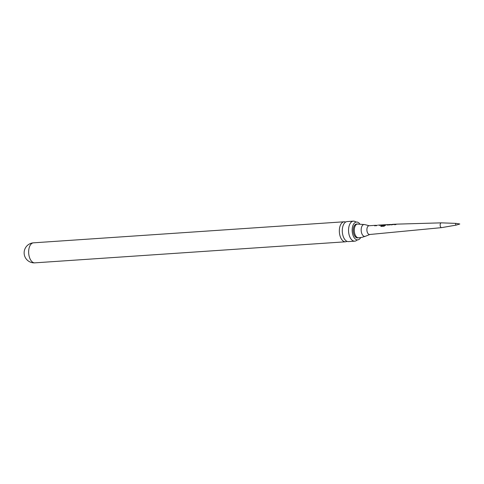 <?xml version="1.0" encoding="UTF-8"?>
<svg xmlns="http://www.w3.org/2000/svg" width="484" height="484" viewBox="0 0 484 484"><rect width="100%" height="100%" fill="white"/><g stroke="black" fill="none" stroke-linecap="round" stroke-linejoin="round"><path stroke-width="0.73" d="M441.559 222.882A2.39 1.313 86.1 0 0 441.372 222.852A2.39 1.313 86.1 0 0 441.341 222.852A2.39 1.313 86.1 0 0 441.19 222.87A2.39 1.313 86.1 0 0 440.162 225.465A2.39 1.313 86.1 0 0 441.662 227.625A2.39 1.313 86.1 0 0 441.698 227.619A2.39 1.313 86.1 0 0 441.729 227.613M396.299 224.171L395.507 224.637L394.738 224.673L395.797 224.177L391.374 224.83L392.802 224.37M392.155 224.376L392.506 224.491M392.367 224.346L389.777 224.903L387.079 225.042L386.801 224.757L387.345 224.606L386.474 224.655M390.491 224.461L387.636 224.685L391.356 224.552M387.133 224.637L387.993 224.733M386.262 224.685L384.084 226.203L380.841 226.373L381.198 225.738L384.248 225.568L385.409 224.733M382.808 224.878L384.75 224.854L384.278 225.187L382.07 225.314L381.791 225.042L382.705 224.909M382.118 224.921L382.487 225.036M381.247 224.975L379.71 225.447L380.472 225.018M377.314 225.199L375.475 225.701L374.707 225.75L375.669 225.302L369.02 225.744A4.392 2.408 86.1 0 0 368.826 225.774A4.392 2.408 86.1 0 0 366.933 230.469A4.392 2.408 86.1 0 0 369.619 234.51L441.662 227.625M375.463 225.332L376.34 225.429M382.07 225.314L381.791 225.042L382.136 225.066M387.079 225.042L386.801 224.757L388.126 224.715M456.037 223.396A0.853 0.466 86.1 0 0 455.668 224.34A0.853 0.466 86.1 0 0 456.218 225.096A0.853 0.466 86.1 0 0 456.231 225.09A0.853 0.466 86.1 0 0 456.249 225.084A0.853 0.466 86.1 0 0 456.267 225.078L459.8 223.995L456.134 223.396A0.853 0.466 86.1 0 0 456.103 223.39A0.853 0.466 86.1 0 0 456.037 223.396M393.286 224.304L392.947 224.334M365.414 236.271L361.965 237.341L357.567 237.898A6.957 3.811 -93.9 0 1 353.314 231.503A6.957 3.811 -93.9 0 1 356.309 224.062A6.957 3.811 -93.9 0 1 356.623 224.013L364.621 224.564A5.959 3.261 86.1 0 0 363.774 224.552A5.959 3.261 86.1 0 0 361.233 231.177A5.959 3.261 86.1 0 0 365.118 236.367A5.959 3.261 86.1 0 0 365.414 236.271L369.83 234.498M360.695 237.583A8.942 4.901 -93.9 0 1 357.7 239.876A8.942 4.901 -93.9 0 1 352.273 232.03A8.942 4.901 -93.9 0 1 356.49 222.035A8.942 4.901 -93.9 0 1 359.769 223.904M355.758 221.926A10.031 5.493 86.1 0 0 353.387 221.152A10.031 5.493 86.1 0 0 352.933 221.218A10.031 5.493 86.1 0 0 348.655 232.368A10.031 5.493 86.1 0 0 354.742 241.171A10.031 5.493 86.1 0 0 355.195 241.105A10.031 5.493 86.1 0 0 356.992 240.082L357.7 239.876M354.742 241.171L348.486 241.595A10.031 5.493 -93.9 0 1 342.4 232.792A10.031 5.493 -93.9 0 1 346.677 221.642A10.031 5.493 -93.9 0 1 347.131 221.575L353.387 221.152M345.679 222.041A10.031 5.493 86.1 0 0 344.184 221.775A10.031 5.493 86.1 0 0 343.731 221.841A10.031 5.493 86.1 0 0 339.453 232.992A10.031 5.493 86.1 0 0 345.54 241.794A10.031 5.493 86.1 0 0 345.993 241.728A10.031 5.493 86.1 0 0 346.986 241.328M374.749 225.877L375.832 225.435M379.752 225.574L380.599 225.145M377.121 225.369L376.389 225.774M380.908 226.47L381.247 225.853L384.248 225.568M384.296 225.689L385.548 224.854M382.541 224.969L384.774 224.999M387.636 224.685L390.878 224.57M390.503 224.606L391.344 224.697M395.537 224.352L394.781 224.8M391.411 224.957L392.167 224.522M358.59 237.832A6.957 3.811 -93.9 0 1 354.336 231.437A6.957 3.811 -93.9 0 1 357.331 223.989A6.957 3.811 -93.9 0 1 357.646 223.947M34.848 262.848A10.031 10.031 0 0 1 24.2 253.973A10.031 10.031 0 0 1 33.493 242.829A10.031 5.493 86.1 0 0 33.033 242.895A10.031 5.493 86.1 0 0 28.762 254.046A10.031 5.493 86.1 0 0 34.848 262.848L345.54 241.794M441.341 222.852L396.511 224.14M382.33 224.891L381.452 224.945M456.218 225.096L441.698 227.619M380.684 224.987L378.125 225.145M385.621 224.703L383.05 224.848M395.743 224.177L393.183 224.304M369.238 225.732L364.621 224.564M456.103 223.39L441.372 222.852M355.819 221.974L356.49 222.035M33.493 242.829L344.184 221.775M383.056 224.993L382.336 225.036M396.517 224.292L395.749 224.328"/></g></svg>
